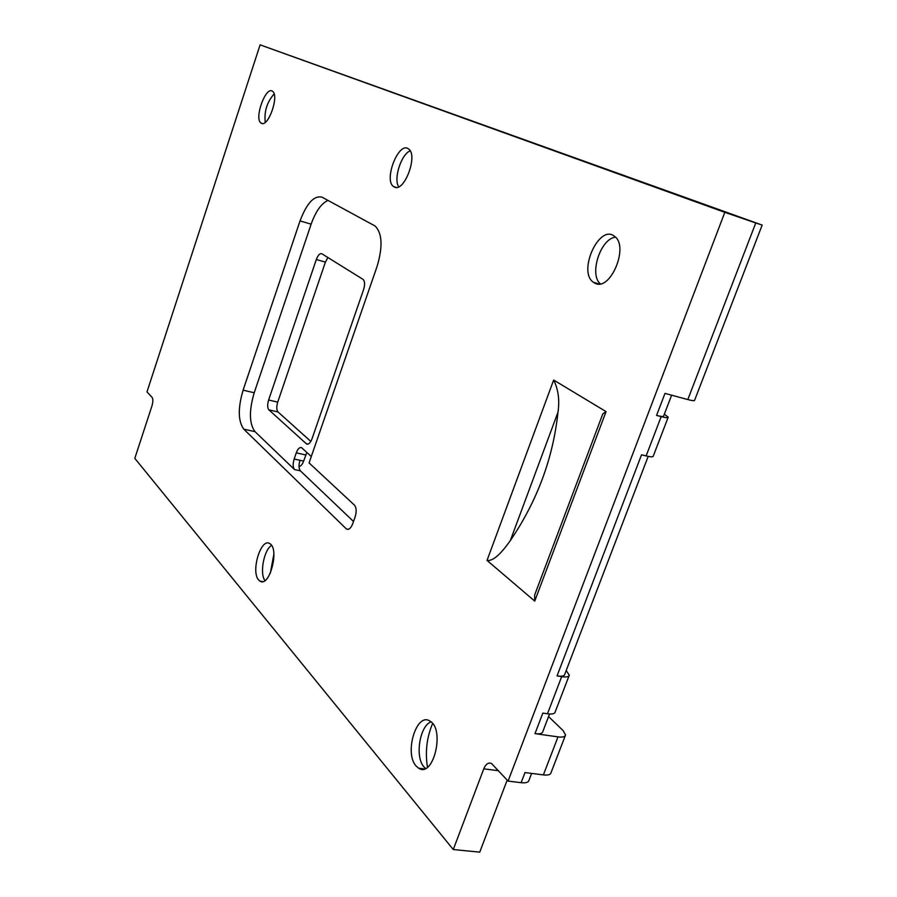 <?xml version="1.0" encoding="UTF-8"?>
<svg xmlns="http://www.w3.org/2000/svg" width="897" height="897" viewBox="0 0 897 897"><rect width="100%" height="100%" fill="white"/><g stroke="black" fill="none" stroke-linecap="round" stroke-linejoin="round"><path stroke-width="1.35" d="M602.167 415.58L602.784 413.932L606.058 411.611L553.662 380.048C558.338 389.5 559.773 400.241 557.968 412.272C553.09 458.221 537.213 500.997 510.326 540.599C504.63 548.583 494.651 561.724 487.026 560.412L534.724 601.102L534.634 595.07L535.431 592.973M348.653 529.208L346.578 529.051C348.843 530.026 350.884 528.255 352.712 523.747L355.1 516.986C356.681 511.638 356.479 507.691 354.461 505.146L309.073 462.919L377.032 266.588C382.929 246.798 382.29 233.276 375.114 226.01L322.135 197.228C314.185 195.165 306.83 203.058 300.035 220.897L311.136 224.16C315.744 211.311 321.361 203.395 327.999 200.401M353.508 521.471L300.372 470.824C298.701 468.604 298.566 465.095 299.99 460.284L294.16 459.017C292.736 463.827 292.848 467.348 294.519 469.568L255.028 431.67C249.187 423.743 248.918 410.77 254.21 392.774L311.136 224.16M346.152 528.714L243.782 429.158L255.028 431.67M299.004 466.373C300.764 466.362 302.3 464.59 303.635 461.08L306.852 452.458M311.281 456.528L301.684 447.749C299.71 446.953 297.916 448.657 296.268 452.862L294.16 459.017M507.186 780.098L479.738 852.15L453.277 849.537L134.808 458.356L151.952 405.949C153.107 401.912 153.14 399.053 152.075 397.371L146.985 391.888L260.108 44.85L762.158 225.08L755.767 222.961L687.808 399.569C692.293 400.757 694.558 400.993 694.614 400.264L762.158 225.091M548.56 716.58L563.148 730.618L565.547 735.024C565.065 736.841 562.554 737.457 558.012 736.886L543.38 774.907L524.98 772.564L521.112 782.689L508.083 781.074L491.59 763.571C488.484 762.17 485.882 763.93 483.763 768.841L498.474 770.714M521.112 782.689C525.765 783.182 528.378 782.431 528.938 780.412L531.629 773.405M664.341 414.19L668.209 417.161C668.119 417.98 665.776 417.789 661.167 416.623L656.57 415.412C661.201 416.6 663.567 416.78 663.657 415.961L671.618 395.185M566.186 670.564L569.281 675.183C568.855 676.854 566.321 677.347 561.679 676.652L557.048 675.901C561.724 676.596 564.28 676.103 564.706 674.421L648.183 456.394M316.316 259.525L268.629 399.995C267.272 404.603 267.362 407.888 268.887 409.851L306.527 443.937C308.523 444.755 310.362 443.017 312.044 438.734L363.61 289.518C365.068 284.584 364.888 281.21 363.072 279.382L321.911 253.806C319.915 253.133 318.054 255.028 316.316 259.525L325.409 262.092L327.898 257.529M325.409 262.092L277.722 402.136L268.629 399.995M268.887 409.851L278.014 411.958C276.478 410.007 276.377 406.722 277.722 402.136M278.014 411.958L310.833 441.414M549.547 714.012L542.775 731.705C542.27 733.578 539.68 734.217 534.993 733.623L558.012 736.886M254.21 392.774L243.109 390.161L300.035 220.897M243.109 390.161C237.817 408.225 238.041 421.22 243.782 429.158M508.083 781.074L724.821 212.331L260.108 44.85M453.277 849.537L483.763 768.841M261.419 123.293L261.038 123.057C253.829 118.83 265.815 85.596 272.531 91.315C279.528 95.34 268.27 127.621 261.419 123.293M594.834 283.138L593.433 282.297C577.41 271.937 599.174 223.633 614.4 236.247C629.604 246.025 610.173 292.187 594.834 283.138M394.31 187.002L393.626 186.587C383.299 180.252 398.795 140.807 408.516 148.936C418.451 154.957 404.166 193.023 394.31 187.002M258.684 580C250.555 571.613 261.072 537.191 269.818 543.649C279.819 548.717 269.436 588.062 259.939 581.099L258.684 580M416.13 766.038C403.964 753.155 416.578 711.803 429.887 721.076C445.26 728.869 433.453 778.394 418.652 768.213L416.13 766.038M427.477 767.227C425.032 752.034 426.748 737.469 432.601 723.531M270.311 573.228L273.888 554.122M557.048 675.901L641.523 454.801L646.132 455.934C650.74 457.033 653.117 457.111 653.251 456.158L668.108 417.419M724.821 212.331L755.767 222.961M656.57 415.412L664.991 393.391L687.808 399.569M543.38 774.907C547.932 775.412 550.466 774.705 550.993 772.766L565.301 735.641M534.993 733.623L542.842 713.093L547.473 713.788C552.126 714.416 554.682 713.821 555.153 712.027L569.068 675.744M600.261 283.8C588.959 274.247 600.53 238.636 615.477 237.178M398.672 186.8C393.335 178.873 401.183 154.273 410.164 150.875M425.503 768.437L424.057 767.025C414.75 757.259 419.594 726.032 430.986 721.861M265.243 122.351C264.054 111.542 267.014 102.067 274.123 93.927M264.94 580.583C259.468 573.519 263.909 549.984 271.544 545.387M510.326 540.599L557.968 412.272M553.662 380.048L487.026 560.412M534.724 601.102L606.058 411.611M294.519 469.568L300.372 470.824M303.635 461.08L299.99 460.284M296.268 452.862L305.742 454.947M308.03 444.127L306.247 443.723M561.679 676.652L547.473 713.788M661.167 416.623L646.132 455.934M602.784 413.932L534.634 595.07M348.126 529.365L346.578 529.051M307.693 444.194L306.527 443.937M262.709 581.592L259.939 581.099M424.27 768.908L418.652 768.213M262.485 123.528L261.038 123.057M598.904 283.945L593.433 282.297M396.239 187.417L393.626 186.587"/></g></svg>
